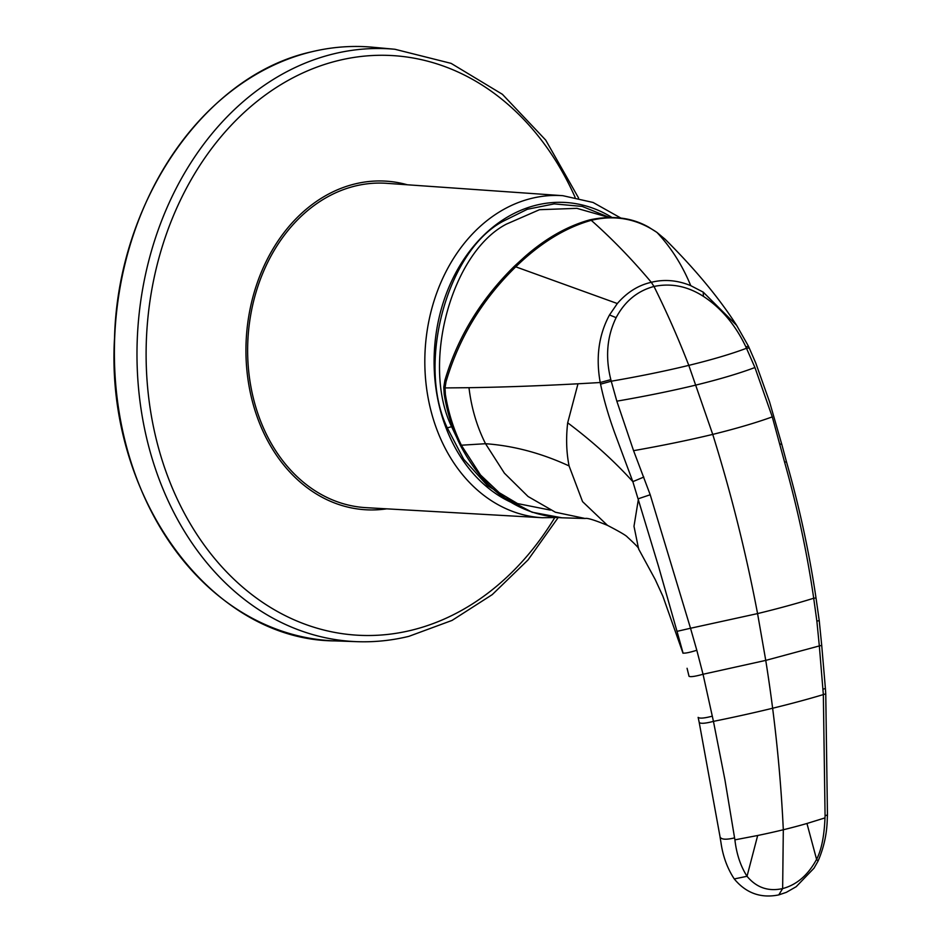 <?xml version="1.0" encoding="UTF-8"?>
<svg xmlns="http://www.w3.org/2000/svg" width="942" height="942" viewBox="0 0 942 942"><rect width="100%" height="100%" fill="white"/><g stroke="black" fill="none" stroke-linecap="round" stroke-linejoin="round"><path stroke-width="1.41" d="M609.215 217.367L582.238 206.428L554.179 203.884L527.308 209.289L503.393 221.135C447.238 250.16 416.376 363.848 447.285 427.856L463.664 459.225L487.579 485.766L517.523 503.57L550.375 510.105M274.534 448.91A162.495 127.865 -86.4 0 1 263.183 272.273A162.495 127.865 -86.4 0 1 386.62 183.325L562.845 195.689A161.341 126.97 93.6 0 0 435.534 425.89A161.341 126.97 93.6 0 0 451.548 459.39A161.341 126.97 93.6 0 0 542.368 517.723L365.991 507.656A162.495 127.865 -86.4 0 1 274.534 448.91M748.431 346.385L745.817 346.738C735.408 324.872 721.266 308.081 703.427 296.377C687.648 286.215 671.175 282.918 653.995 286.462A610.451 365.802 76.3 0 1 688.802 365.366L712.741 434.403C731.098 493.219 746.04 552.954 757.568 613.595L765.752 660.389A968.105 580.119 76.3 0 1 772.628 708.243A968.035 580.072 -103.7 0 1 783.308 829.761A315.405 77.88 177.3 0 1 757.674 835.495L747.03 876.284C756.473 887.647 768.354 891.733 782.649 888.577L783.308 829.761A315.405 77.88 -2.7 0 0 806.953 823.485L816.584 859.339C808.095 875.059 796.791 884.809 782.649 888.577L778.775 894.9L786.323 892.345L796.155 886.728L813.994 868.194L818.056 861.082C823.873 847.659 826.946 833.646 827.264 819.045L827.453 814.889L825.074 815.831L824.992 817.892C824.427 830.667 822.755 847.553 816.584 859.339L818.056 861.082M823.002 689.191L825.404 688.508L825.757 693.889L823.343 694.584A366.285 53.906 -7.3 0 1 772.628 708.243A366.285 53.906 172.7 0 1 713.447 721.372L703.038 674.26L765.752 660.389L819.328 645.929L823.343 694.584L825.074 815.831M806.953 823.485L824.992 817.892M665.393 239.515L656.951 232.415C636.827 218.721 614.926 214.682 591.235 220.322L589.786 219.851C612.241 215.153 631.835 217.567 648.579 227.093L656.951 232.415C671.057 247.463 682.326 265.22 690.745 285.65C677.38 280.186 664.24 279.079 651.311 282.306C638.441 285.167 627.113 292.244 617.328 303.536L609.509 314.958C598.782 334.81 595.697 357.324 600.219 382.511L610.828 379.638C605.2 357.148 606.954 336.494 616.127 317.654C624.805 301.31 637.428 290.913 653.995 286.462L651.311 282.306A615.597 368.875 76.3 0 0 591.235 220.322C565.188 227.681 540.025 243.189 515.745 266.822L617.328 303.536M816.855 621.014L813.7 598.241C807.164 553.178 797.45 507.773 784.545 462.016L786.499 461.921C799.299 506.56 809.131 551.906 816.019 597.97L819.246 620.707L816.855 621.014L819.328 645.929L821.718 645.4L825.404 688.508M656.503 232.097L665.076 239.209C695.114 269.106 718.97 297.825 736.644 325.379L703.215 292.126L690.745 285.65M638.617 548.951L633.99 526.284L638.488 498.707L650.204 494.75L633.566 450.676C662.285 445.601 688.673 440.185 712.741 434.403C736.244 428.586 756.096 422.746 772.275 416.882L784.545 462.016M772.275 416.882L754.931 367.521L745.817 346.738M633.566 450.676L616.833 401.174L611.24 381.216A242.895 35.749 -7.3 0 0 688.802 365.366A242.895 35.749 172.7 0 0 746.523 348.257L749.149 347.951M561.938 517.794L532.053 512.224L504.441 497.635L480.514 474.98L461.592 445.613C453.773 429.846 448.368 412.784 445.378 394.404L445.024 387.927L446.013 381.793C458.872 338.048 482.116 299.721 515.745 266.822L514.697 267.081M712.34 716.156C704.345 718.263 699.612 718.664 698.14 717.368L699.223 722.49C700.683 723.845 705.428 723.468 713.447 721.372L724.94 779.882L734.901 839.852C736.538 854.029 740.577 866.169 747.03 876.284L734.265 878.945C746.064 893.204 760.924 898.515 778.834 894.888M734.595 837.874C726.329 839.864 721.501 839.605 720.1 837.097L699.235 722.596M757.674 835.495L734.901 839.852M585.206 518.5L555.38 512.224L528.05 496.493L504.406 473.178L485.53 443.717C476.911 426.608 471.389 407.933 468.986 387.692A672.835 99.028 -7.3 0 0 577.988 383.783A672.835 99.028 -7.3 0 0 600.219 382.511L600.56 384.159C603.763 399.549 608.52 415.928 614.843 433.296L632.836 481.645C614.255 461.097 592.542 441.48 567.685 422.805L577.988 383.783M696.809 650.263L690.521 628.255L677.015 631.352L683.056 653.03C684.881 653.465 689.473 652.547 696.809 650.263L703.038 674.26C695.302 676.415 690.639 677.098 689.038 676.309L687.083 668.337M589.798 219.851C567.155 226.162 545.347 238.573 524.4 257.072L514.426 266.197C480.703 299.391 457.529 337.46 444.895 380.391L446.013 381.793M460.367 445.272L485.53 443.717C513.425 445.707 541.273 453.114 569.086 465.937L582.556 501.627L607.472 525.353C594.567 520.055 587.137 517.759 585.159 518.5L561.856 517.794C518.018 514.85 484.188 490.676 460.367 445.272L460.367 445.272C452.56 429.517 447.156 412.49 444.177 394.168L443.788 387.115L445.024 387.927L468.986 387.692M607.472 525.353C619.483 531.594 626.077 535.456 627.242 536.916C635.826 544.806 639.594 548.786 638.558 548.868L655.255 579.601L662.897 596.274L683.021 653.265M677.015 631.352L658.564 566.519L632.836 481.645L643.822 477.064M569.086 465.937C566.377 452.36 565.918 437.983 567.685 422.805M816.019 597.97L813.7 598.241C797.132 603.41 778.422 608.532 757.568 613.595L690.521 628.255L650.204 494.75M610.828 379.638L611.24 381.216L600.56 384.159M608.791 217.378L576.857 208.347L539.483 209.701L506.407 224.125C451.442 252.538 421.239 363.824 451.489 426.479L461.745 447.98M447.285 427.856L452.407 426.49M611.876 217.39A154.735 121.765 93.6 0 0 472.554 247.51A154.735 121.765 93.6 0 0 444.353 423.311A154.735 121.765 93.6 0 0 510.258 501.945M357.242 641.679A296.883 233.628 -86.4 0 1 137.285 369.311A296.883 233.628 -86.4 0 1 333.586 53.882A296.883 233.628 -86.4 0 1 394.922 49.267L372.879 47.241A297.507 234.111 93.6 0 0 311.402 51.857A297.507 234.111 93.6 0 0 114.689 367.957A297.507 234.111 93.6 0 0 335.117 640.901L357.242 641.679C374.563 642.279 391.766 640.501 408.875 636.345L452.054 620.413L492.242 594.626L528.026 559.937L558.147 517.617M407.368 184.785A164.626 129.549 93.6 0 0 354.969 183.937A164.626 129.549 93.6 0 0 246.922 370.606A164.626 129.549 93.6 0 0 386.75 508.833M575.091 197.29A290.348 228.482 93.6 0 0 338.402 60.535A290.348 228.482 93.6 0 0 149.048 400.432A290.348 228.482 93.6 0 0 411.383 630.257A290.348 228.482 93.6 0 0 554.708 517.688M703.427 296.377L703.215 292.126M779.752 443.941L781.778 444.33L786.499 461.921M616.833 401.174C645.765 396.182 672.211 390.789 696.173 385.007C719.782 379.202 739.364 373.373 754.931 367.521M444.177 394.168L445.378 394.404M616.127 317.654L609.509 314.958M562.845 195.689L593.095 202.471L620.896 218.085M335.117 640.901C210.419 640.513 105.092 495.669 114.535 337.837C118.021 201.47 204.767 75.336 311.319 51.869C331.761 46.9 352.284 45.357 372.879 47.241M578.6 198.032L545.724 140.111L502.404 94.306L451.112 63.373L394.922 49.267M542.368 517.723L556.863 517.523M825.757 693.889L827.453 814.889M819.246 620.707L821.718 645.4M736.644 325.379L748.466 346.232L755.696 362.882L769.543 401.81L781.778 444.33M734.265 878.945C727.318 868.336 722.891 856.219 720.971 842.595L720.1 837.367M443.788 387.115L444.895 380.391M689.049 676.332L687.071 668.278"/></g></svg>
